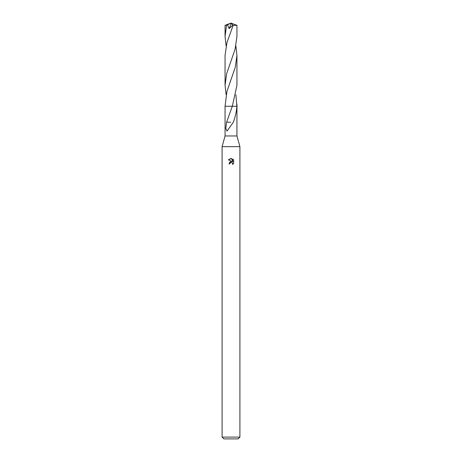<?xml version="1.0" encoding="UTF-8"?>
<svg xmlns="http://www.w3.org/2000/svg" width="462" height="462" viewBox="0 0 462 462"><rect width="100%" height="100%" fill="white"/><g stroke="black" fill="none" stroke-linecap="round" stroke-linejoin="round"><path stroke-width="0.69" d="M235.886 94.727L236.885 106.266C236.509 111.619 235.325 116.932 233.327 122.211L227.004 131.133L225.803 128.39L226.611 122.199L232.311 106.26L225.058 106.26L225.058 135.961L222.089 146.65L239.911 146.65L239.911 437.116L222.089 437.116L223.874 438.9L238.126 438.9L239.911 437.116M225.058 135.961L236.942 135.961L239.911 146.65M229.885 163.843L230.036 163.196L229.885 163.843L228.95 163.843L231 161.504L232.132 161.642L228.355 159.777L231.572 158.535L232.733 161.856L232.733 159.009L233.645 159.939L233.645 163.45L232.582 164.472L232.623 163.288L231.427 162.416M236.948 104.129L236.942 135.961M232.484 163.034L232.582 164.472L233.645 163.45M232.132 161.642L231.664 161.515M231.012 161.504L229.452 162.376M230.781 162.514L230.036 163.196M233.645 159.939L232.733 159.009M231.572 158.535L231.058 158.472M231 158.472L228.355 159.777M232.467 106.26L237.243 106.26M230.688 122.211L226.715 122.199M226.114 45.981L225.058 36.579L225.058 25.318L227.541 24.861L229.117 28.609L232.894 25.081L232.94 25.86L226.917 42.764L225.058 55.382L225.058 85.326L226.657 73.677L235.071 49.243L236.942 36.579L236.942 25.318L233.183 25.381L232.94 25.86M225.058 36.579L226.576 25.26M235.886 45.981L236.942 55.382L236.942 85.326L232.305 106.26L225.052 106.26L226.923 91.482L235.314 67.146L236.942 55.382M227.541 24.861L231 23.1L236.942 25.318M226.114 94.727L225.058 85.326M229.117 28.609L231.3 23.418L230.85 23.51L231 23.1L225.733 25.26M231.3 23.418L232.894 25.081M222.089 146.65L222.089 437.116M231 23.1L225.069 25.312"/></g></svg>
